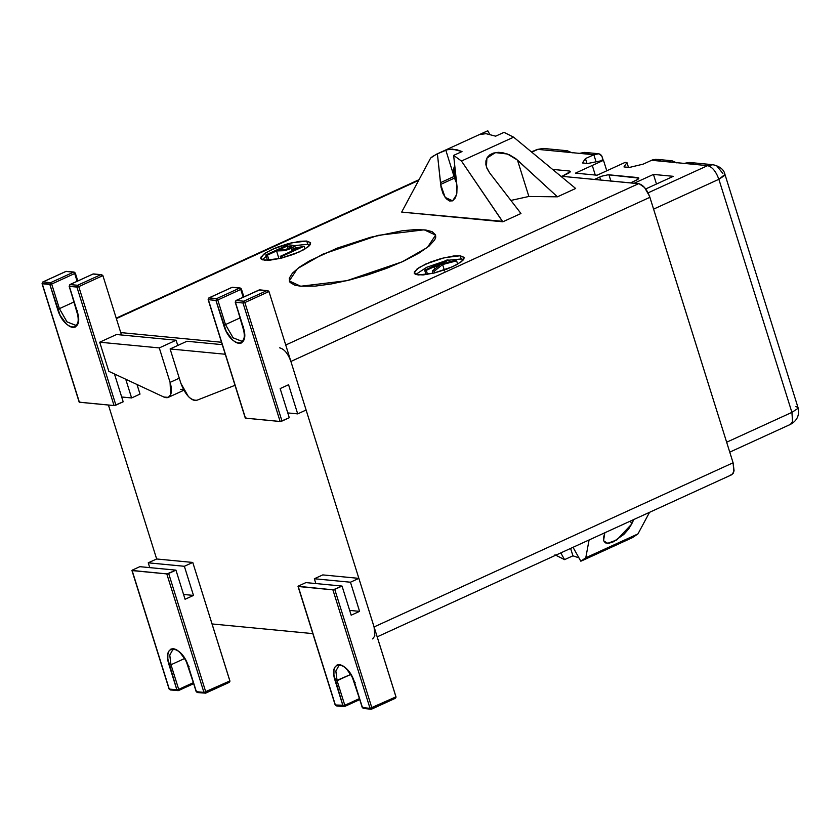 <?xml version="1.0" encoding="UTF-8"?>
<svg xmlns="http://www.w3.org/2000/svg" width="840" height="840" viewBox="0 0 840 840"><rect width="100%" height="100%" fill="white"/><g stroke="black" fill="none" stroke-linecap="round" stroke-linejoin="round"><path stroke-width="1.26" d="M212.047 623.952L312.816 633.612L212.047 623.952M377.192 636.846L731.672 474.768L733.845 471.723L733.089 462.777L649.898 197.316C647.01 189.409 643.251 184.863 638.621 183.666L285.737 345.019L638.621 183.666L560.805 176.211L639.219 183.771L644.595 187.572L649.551 196.256L733.089 462.777L374.084 626.934L290.892 361.463L374.084 626.934L733.089 462.777L734.055 470.6L733.226 473.288L731.567 474.81M221.508 342.258L120.74 332.588L221.508 342.258M108.423 405.027L156.66 558.978L108.423 405.027M731.052 474.968L730.496 475.041M290.892 361.463L649.898 197.316L290.892 361.463C288.005 353.567 284.245 349.01 279.615 347.823M418.677 180.38L116.361 318.612L418.677 180.38M306.737 241.048L310.558 242.613L310.485 244.22L309.278 245.816L303.177 250.016L293.517 254.341L281.032 258.237L269.682 260.232L262.374 259.822L260.852 258.731L260.915 257.124L265.682 252.798L276.654 247.464L287.805 243.768L300.174 241.259L306.737 241.048L291.007 242.949L272.16 249.365L263.54 254.289L260.747 258.489L264.663 260.284L280.403 258.384L299.24 251.969L307.87 247.044L310.653 242.844L306.737 241.048L307.755 244.283L294.63 245.595L307.755 244.283L310.149 244.787L307.755 244.283L306.737 241.048M460.194 255.77L464.016 257.324L463.943 258.941L462.735 260.526L456.635 264.736L446.975 269.062L434.49 272.947L423.14 274.953L415.832 274.544L414.32 273.452L414.372 271.845L419.149 267.519L430.112 262.185L441.263 258.489L453.632 255.98L460.194 255.77L444.465 257.67L425.618 264.086L416.997 269.01L414.215 273.2L418.131 275.006L433.86 273.105L452.697 266.679L461.328 261.765L464.111 257.565L460.194 255.77L461.213 259.003L448.749 260.18L461.213 259.003L463.606 259.497L461.213 259.003L460.194 255.77M300.731 286.241L294.735 285.138L290.01 282.387L289.233 278.313L292.425 273.157L299.387 267.183L309.719 260.736L336.924 248.231L370.619 237.248L402.497 230.716L415.58 229.593L425.806 230.003L432.075 231.641L435.53 234.833L435.75 237.164L434.731 239.841L429.125 246.047L419.076 253.05L403.715 261.114L386.778 268.264L368.225 274.733L349.293 280.077L331.254 283.952L315.294 286.104L300.731 286.241L346.889 280.665L402.15 261.839L427.445 247.401L435.624 235.084L424.137 229.814L377.979 235.379L322.718 254.216L297.423 268.653L289.244 280.959L300.731 286.241M374.084 626.934L374.84 635.88L372.666 638.925M266.238 256.337L262.269 259.791L266.238 256.337M444.476 261.146L426.636 267.32L415.727 274.502L426.636 267.32L444.476 261.146M603.708 536.938L604.821 532.76L603.55 540.729L607.614 543.333L616.833 539.931L631.575 524.192L628.562 529.095L623.9 534.366L613.421 541.79L608.916 543.228L605.346 542.881L603.519 540.593L603.708 536.938M581.816 560.795L632.415 537.653L637.959 533.914L585.784 557.771L580.818 561.194L573.027 547.302L580.818 561.194L581.816 560.795L585.784 557.771L589.082 539.962L585.784 557.771L637.959 533.914L649.551 512.316L637.959 533.914L632.436 537.642L622.839 541.978M633.812 519.509L631.575 524.192L630.567 520.989L631.575 524.192L633.812 519.509M554.977 554.82L564.564 559.639L560.784 552.899L564.564 559.639L554.977 554.82M578.928 557.833L572.933 555.817L564.564 559.639L572.933 555.817L570.612 548.404L572.933 555.817L578.928 557.833M489.605 172.841L487.032 168.556L485.877 164.703L485.93 160.86L487.4 157.279L489.836 154.812L493.29 153.111L498.309 152.334L502.688 152.702L509.334 154.77L515.718 158.603L557.424 196.822L575.663 188.486L513.618 137.172L461.454 161.028L502.824 221.791L520.968 213.497L489.605 172.841L520.968 213.497L502.824 221.791L401.719 212.1L502.824 221.791L401.719 212.1L502.373 221.309L461.454 161.028L453.642 155.39L457.023 186.564L456.844 193.21L455.427 197.841L452.603 200.844L449.484 200.991L446.261 198.755L443.09 193.788L441.042 187.278L437.399 153.835L447.941 149.384L457.013 149.782L462.011 151.567L453.642 155.39L461.454 161.028L513.618 137.172L575.663 188.486L557.424 196.822L517.471 160.094L507.528 154.035L495.443 152.597L486.896 158.099L486.444 167.034L489.605 172.841M487.19 131.019L436.181 154.34L430.637 158.067L401.887 211.669L430.637 158.067L432.569 156.482L437.399 153.835L440.475 182.679L454.052 176.474L445.757 150.014L437.399 153.835M510.888 200.434L528.875 196.466L517.471 160.094L528.875 196.466L557.424 196.822L528.875 196.466L510.888 200.434M479.419 134.621L485.961 133.665L495.663 136.174L485.961 133.665L479.419 134.621L487.788 130.798L489.668 134.159L487.788 130.798L479.419 134.621M504.031 132.352L513.618 137.172L504.031 132.352L495.663 136.174L504.031 132.352M453.642 155.39L462.011 151.567L452.298 149.058L445.757 150.014L454.052 176.474L453.411 169.291L454.734 165.638L453.411 169.291L454.052 176.474L440.475 182.679L440.612 184.443L454.514 178.091L454.052 176.474L454.514 178.091L440.612 184.443L445.147 197.4L452.634 200.823L456.54 194.754L456.729 184.244L453.642 155.39M456.614 183.236L454.514 178.091L456.614 183.236M455.018 168.294L455.469 178.185L456.33 180.569M456.445 180.831L455.469 178.185L456.046 177.912L454.566 178.091L454.052 176.474L454.566 178.091L455.469 178.185L454.409 172.274L455.091 168.126M183.729 390.012L180.684 389.34M116.529 334.509L99.708 342.206L116.529 334.509L176.106 340.221L116.529 334.509L99.708 342.206L116.529 334.509L176.106 340.221L116.529 334.509L176.106 340.221L177.755 345.471L176.106 340.221L159.285 347.918L99.708 342.206L108.833 371.343L163.853 397.036L108.833 371.343L99.708 342.206L159.285 347.918L170.079 382.379L170.625 394.769L168.304 397.362L163.853 397.036C167.024 398.412 169.281 397.656 170.625 394.769C171.811 391.681 171.633 387.555 170.079 382.379L159.285 347.918L99.708 342.206L108.833 371.343L163.853 397.036L108.833 371.343L99.708 342.206L159.285 347.918L170.079 382.379L170.625 394.769L168.304 397.362L163.853 397.036C167.024 398.412 169.281 397.656 170.625 394.769C171.811 391.681 171.633 387.555 170.079 382.379L159.285 347.918L176.106 340.221L177.755 345.471L176.106 340.221L159.285 347.918L176.106 340.221L177.755 345.471M179.267 378.179L170.079 382.379L179.267 378.179M186.942 341.26L222.264 344.652L186.942 341.26L170.111 348.957L180.915 383.418C185.472 395.157 190.838 400.754 197.001 400.218L235.001 385.308L197.001 400.218C194.513 401.048 191.636 399.798 188.349 396.469L180.915 383.418L170.111 348.957L225.267 354.249L170.111 348.957L186.942 341.26M93.765 273.966L101.472 274.691L102.889 275.615L100.632 274.764L77.637 285.274L100.632 274.764L93.051 274.029L70.056 284.55L77.637 285.274L78.761 286.639L102.889 275.615L121.495 334.992L102.889 275.615L78.761 286.639L115.899 405.132L123.186 401.793L114.24 405.573L79.191 402.171L42.053 283.668L42.977 281.946L50.557 282.681L73.552 272.16L65.972 271.435L42.977 281.946L50.557 282.681L49.843 284.487L42.252 283.762L79.391 402.245L114.051 405.573L76.923 287.081L69.342 286.356L78.361 317.163L78.33 321.668L77.248 325.122L75.264 327.075L72.776 327.506L69.857 326.56L66.486 324.093L60.165 315.42L49.843 284.487L51.681 284.046L59.399 308.647L67.043 321.919L75.789 325.311M131.607 397.95L121.684 396.995L131.607 397.95L140.018 394.096L131.607 397.95L125.738 379.239L131.607 397.95M123.186 401.793L114.471 373.979L123.186 401.793M140.018 394.096L137.004 384.5L140.018 394.096M74.046 301.949L59.399 308.647L74.046 301.949M77.112 281.274L74.686 273.525L51.681 284.046L74.686 273.525L77.112 281.274M79.391 402.245L79.79 401.667L79.391 402.245L42.252 283.762L51.681 284.046L50.557 282.681L73.552 272.16L75.086 272.947L74.686 273.525L75.086 272.947L74.686 273.525L75.086 272.947L73.552 272.16L74.686 273.525L73.552 272.16L66.066 271.341L42.977 281.946L42.252 283.762L42.819 281.967M42.977 281.946L42.252 283.762M78.761 286.639L115.899 405.132L114.051 405.573L76.923 287.081L78.761 286.639L69.342 286.356L77.049 310.957L77.448 310.38L77.049 310.957C84.714 333.575 64.019 331.59 57.551 309.089L49.843 284.487L50.557 282.681L51.681 284.046L59.399 308.647L57.551 309.089L59.399 308.647L66.959 321.836L75.673 325.364C78.13 323.799 79.275 321.038 76.839 310.863L69.132 286.262L70.056 284.55L69.342 286.356L70.056 284.55L77.637 285.274L76.923 287.081L77.637 285.274L78.761 286.639M66.066 271.341L74.088 272.066L75.295 273.042L77.773 280.969M92.883 274.06L70.056 284.55L69.342 286.356L69.877 284.571L92.746 274.176M77.049 310.957L77.448 310.38L77.049 310.957M93.587 273.935L101.871 274.764M245.48 418.173L245.879 417.596L245.48 418.173L208.352 299.691L215.933 300.416L223.65 325.017C230.108 347.519 250.814 349.503 243.149 326.886L243.547 326.308L243.149 326.886L235.431 302.284L243.012 303.009L280.151 421.502L281.988 421.06L244.86 302.568L243.012 303.009L244.86 302.568L243.737 301.203L236.145 300.479L235.431 302.284L236.145 300.479L235.431 302.284L244.461 333.092L244.429 337.596L243.338 341.05L241.364 343.014L238.875 343.434L235.956 342.489L232.585 340.022L226.254 331.349L215.933 300.416L208.352 299.691L245.48 418.173L280.151 421.502L243.012 303.009L235.431 302.284L236.145 300.479L259.675 289.863L267.971 290.693L268.979 291.543L266.732 290.693L243.737 301.203L266.732 290.693L259.151 289.957L236.145 300.479L243.737 301.203L244.86 302.568L268.979 291.543L306.117 410.025L297.696 413.879L306.117 410.025L268.979 291.543L244.86 302.568L281.988 421.06L289.286 417.721L280.34 421.502L245.28 418.1M297.696 413.879L287.784 412.923L297.696 413.879L288.572 384.741L297.696 413.879M289.286 417.721L280.151 388.584L288.572 384.741L280.151 388.584L289.286 417.721M208.352 299.691L208.898 297.906L216.647 298.61L239.652 288.089L232.071 287.364L209.066 297.885L216.647 298.61L217.781 299.975L240.776 289.454L243.201 297.203L240.776 289.454L217.781 299.975L225.488 324.576L240.146 317.877L225.488 324.576L233.132 337.848L241.878 341.24M259.151 289.957L235.977 300.51L235.221 302.18L242.939 326.792C245.364 336.966 244.23 339.728 241.763 341.292L233.058 337.764L225.488 324.576L223.65 325.017L225.488 324.576L217.781 299.975L215.933 300.416L216.647 298.61L215.933 300.416L217.781 299.975L216.647 298.61L239.652 288.089L240.776 289.454L241.174 288.876L240.776 289.454L241.174 288.876L240.776 289.454L239.652 288.089L232.166 287.269L209.066 297.885M232.166 287.269L240.188 287.994L241.385 288.971L243.873 296.898M267.971 290.693L258.836 290.105M243.149 326.886L243.547 326.308L243.149 326.886M243.737 301.203L243.012 303.009L243.737 301.203M241.174 288.876L239.652 288.089M335.769 704.424L335.37 705.001L335.769 704.424L335.37 705.001L298.242 586.52L298.641 585.932L298.095 586.268L333.092 589.848L342.038 586.068L305.928 582.603L298.641 585.932L305.928 582.603L342.038 586.068L334.75 589.397L371.879 707.889L395.997 696.853L358.869 578.372L322.76 574.907L314.349 578.75L350.459 582.215L358.869 578.372L350.459 582.215L359.583 611.352L351.173 615.206L342.038 586.068L351.173 615.206L359.583 611.352L349.671 610.407L359.583 611.352L350.459 582.215L314.349 578.75L322.76 574.907L358.869 578.372L396.039 697.137L395.304 698.292L395.997 696.853L370.031 708.33L332.903 589.848L298.242 586.52L335.37 705.001L342.951 705.736L333.931 674.929L333.953 670.415L335.044 666.971L337.019 665.007L339.518 664.587L342.437 665.532L345.807 668L352.128 676.673L362.45 707.606L370.031 708.33L362.45 707.606L362.849 707.018L362.45 707.606L362.849 707.018L362.45 707.606L363.983 708.383L362.45 707.606L354.743 683.004L355.142 682.416L354.743 683.004C348.274 660.502 327.569 658.518 335.244 681.125L350.7 674.457L337.092 680.683L344.799 705.285L359.447 698.586L344.799 705.285L337.092 680.683L335.864 671.024L338.867 665.7C341.03 664.976 343.445 665.942 346.08 668.609C349.766 672.231 352.58 676.998 354.532 682.899L362.24 707.511L363.437 708.477L371.028 709.202L370.031 708.33L371.564 709.118L371.879 707.889L371.731 709.086L395.031 698.439M315.851 583.558L314.349 578.75L315.851 583.558M338.751 665.752L335.853 671.118L337.092 680.683L335.244 681.125L342.951 705.736L344.799 705.285L335.37 705.001L336.357 705.884L343.938 706.608L344.799 705.285L343.938 706.608L344.652 706.493L342.951 705.736L344.484 706.514M334.75 589.397L371.879 707.889L370.031 708.33L332.903 589.848L334.75 589.397M298.641 585.932L298.242 586.52M336.903 705.789L335.37 705.001M172.652 649.824L169.754 655.19L170.993 664.755L178.7 689.356L176.862 689.808L178.385 690.585L169.271 689.073L169.68 688.496L169.271 689.073L169.68 688.496L169.271 689.073L132.143 570.591L132.542 570.003L131.943 570.433L166.992 573.92L175.948 570.139L139.839 566.675L132.542 570.003L139.839 566.675L175.948 570.139L168.651 573.468L205.779 691.961L229.908 680.925L192.77 562.443L156.66 558.978L148.25 562.821L184.359 566.286L192.77 562.443L184.359 566.286L193.484 595.424L185.073 599.267L175.948 570.139L185.073 599.267L193.484 595.424L183.572 594.468L193.484 595.424L184.359 566.286L148.25 562.821L156.66 558.978L192.77 562.443L229.95 681.208L228.837 682.542L229.908 680.925L203.941 692.401L166.803 573.909L132.143 570.591L169.271 689.073L176.862 689.808L167.832 659.001L167.864 654.486L168.945 651.042L170.929 649.078L173.418 648.648L176.337 649.603L179.708 652.071L186.039 660.744L196.361 691.677L203.941 692.401L196.361 691.677L196.76 691.089M149.751 567.62L148.25 562.821L149.751 567.62M131.933 570.497L169.071 688.978L170.268 689.955L178.563 690.564L177.849 690.679L178.7 689.356L193.358 682.658L178.7 689.356L170.993 664.755L184.601 658.529L170.993 664.755L169.764 655.095L172.767 649.772C174.941 649.047 177.345 650.013 179.991 652.68C183.666 656.303 186.491 661.07 188.433 666.971L196.151 691.582L197.337 692.549L205.643 693.158L203.941 692.401L205.622 693.158L228.931 682.51M168.651 573.468L205.779 691.961L205.464 693.178L205.779 691.961L203.941 692.401L166.803 573.909L168.651 573.468M196.361 691.677L197.883 692.454L196.361 691.677L188.643 667.065L189.042 666.488L188.643 667.065C182.185 644.574 161.48 642.59 169.145 665.196L170.993 664.755L169.145 665.196L176.862 689.808L178.7 689.356L178.385 690.585M132.542 570.003L132.143 570.591M228.47 682.668L229.204 682.364M170.803 689.861L169.271 689.073L170.803 689.861M795.911 406.56L798 407.516L797.727 408.544L791.91 412.377L726.653 442.218L791.91 412.377L718.872 179.287L653.604 209.129L718.872 179.287C715.974 171.381 712.215 166.834 707.585 165.648L651.62 160.282L643.209 164.126L651.62 160.282L666.067 161.658L671.275 160.713L676.883 162.907L672.021 160.797M575.442 173.145L597.103 175.214L625.149 162.393L597.103 175.214L575.442 173.145L592.274 165.448L575.442 173.145M595.276 175.046L592.274 165.448L595.276 175.046M603.488 160.314L592.274 165.448L603.488 160.314L587.853 163.475L582.435 162.95L585.438 158.582L586.94 163.38L585.438 158.582L593.849 154.739L585.438 158.582L582.435 162.95L587.853 163.475L603.488 160.314L606.774 170.793L603.488 160.314M595.97 161.522L593.849 154.739L595.97 161.522M566.738 150.685L543.27 148.439L536.141 149.636L537.884 149.373L531.752 152.166L537.884 149.373L543.27 148.439L537.884 149.373L561.351 151.62L537.884 149.373L531.342 151.83M602.059 156.639L600.621 154.508L598.815 153.773L593.849 154.739L561.351 151.62L579.411 153.353L584.619 152.407L579.411 153.353L593.849 154.739L598.815 153.773L601.797 155.978M629.38 167.454L623.962 166.929L626.955 162.572L625.149 162.393L626.955 162.572L628.467 167.37L626.955 162.572L623.962 166.929L629.38 167.454L643.209 164.126L629.38 167.454M792.572 421.669L791.91 412.377L797.727 408.544L798 407.516L724.952 174.426C723.933 169.596 719.943 166.362 712.971 164.714L707.585 165.648L648.081 192.853L707.585 165.648C712.152 166.761 715.911 171.308 718.872 179.287L724.952 174.426L724.689 175.455L718.872 179.287L791.91 412.377L792.666 421.334L790.493 424.368L729.76 452.141M634.158 183.246L653.457 174.416L673.323 176.327L645.698 188.947L673.323 176.327L653.457 174.416L656.471 184.023L653.457 174.416L634.158 183.246M552.573 169.397L569.216 170.993L570.276 171.675L561.95 176.316L568.722 173.135L570.119 172.011L570.024 171.203L569.216 170.993L569.678 172.463L569.216 170.993L552.573 169.397M594.447 179.434L601.828 176.169L608.107 174.783L638.883 178.122L636.982 179.907L630.546 182.9L638.075 179.214L638.883 178.122L637.896 177.576L638.284 179.046L637.823 177.576L608.937 174.804L610.964 181.272L608.937 174.804L608.107 174.783L601.828 176.169L594.447 179.434M659.621 159.695L652.565 159.904L655.861 159.348L660.923 160.01M600.663 180.033L599.718 177.02L600.663 180.033M584.619 152.407L588.934 153.731M598.091 153.709L598.815 153.773M602.227 157.374L602.322 158.172M602.332 159.033L602.27 159.936M566.559 150.675L561.351 151.62L567.315 150.759L572.176 152.859L567.315 150.759M693.641 163.779L689.325 162.446L684.117 163.391L707.585 165.648L712.981 164.714L716.709 165.816L722.862 173.46M652.565 159.904L651.62 160.282M671.275 160.713L666.067 161.658L684.117 163.391L689.325 162.446M267.498 260.358L265.808 254.961L288.236 244.703L265.808 254.961L267.404 255.119L276.549 250.94L284.875 250.677L290.798 248.514L294.053 246.687L294.578 245.553L288.236 244.703L294.704 245.721L290.798 248.514L284.875 250.677L276.549 250.94L267.404 255.119L265.808 254.961L267.498 260.358M279.185 249.732L285.254 249.753L291.48 246.687L287.217 246.057L291.469 246.666L288.981 248.409L285.254 249.753L279.185 249.732L287.217 246.057L279.185 249.732M288.078 248.808L287.217 246.057L288.078 248.808M278.576 257.408L276.549 250.94L278.576 257.408M269.031 260.284L267.404 255.119L269.031 260.284M282.135 257.954L281.673 256.484L280.245 256.347L281.673 256.484L304.112 246.225L291.428 249.606L297.696 248.367L280.245 256.347L297.696 248.367L291.428 249.606L294.063 248.409L304.112 246.225L281.673 256.484L282.135 257.954M280.854 258.279L280.245 256.347L280.854 258.279M291.879 251.034L291.428 249.606L291.879 251.034M304.973 248.997L304.112 246.225L304.973 248.997M426.058 274.617L424.673 270.197L447.111 259.938L424.673 270.197L426.279 270.354L434.06 266.805L439.352 265.409L432.338 270.931L434.395 271.131L442.617 264.548L456.624 260.852L454.44 260.642L437.892 265.052L448.718 260.096L447.111 259.938L448.718 260.096L437.892 265.052L454.44 260.642L456.624 260.852L442.617 264.548L434.395 271.131L432.338 270.931L439.352 265.409L434.06 266.805L426.279 270.354L424.673 270.197L426.058 274.617M449.316 262.007L448.718 260.096L449.316 262.007M457.653 264.17L456.624 260.852L457.653 264.17M444.644 271.016L442.617 264.548L444.644 271.016M434.931 272.843L434.395 271.131L434.931 272.843M433.072 273.294L432.338 270.931L433.072 273.294M434.753 269.031L434.06 266.805L434.753 269.031M427.55 274.397L426.279 270.354L427.55 274.397M419.044 179.676L116.214 318.15M183.855 390.254L168.304 397.362L183.855 390.254M42.798 281.978L66.087 271.331M245.28 418.079L208.142 299.596M208.142 299.586L208.898 297.906L232.186 287.259M336.357 705.884L335.16 704.907L298.032 586.425M359.762 699.583L344.652 706.493M371.028 709.202L371.731 709.086M193.662 683.655L178.563 690.553M602.049 156.618L603.194 160.293M798 407.516C799.732 415.002 797.234 420.62 790.493 424.368M598.49 153.731L584.798 152.418M712.981 164.714L689.504 162.466M657.762 159.422L671.454 160.734M295.459 248.157L294.704 245.721"/></g></svg>
